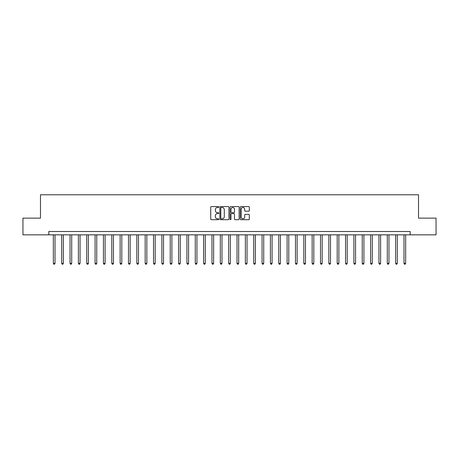 <?xml version="1.0" encoding="UTF-8"?>
<svg xmlns="http://www.w3.org/2000/svg" width="459" height="459" viewBox="0 0 459 459"><rect width="100%" height="100%" fill="white"/><g stroke="black" fill="none" stroke-linecap="round" stroke-linejoin="round"><path stroke-width="0.69" d="M218.811 207.038A0.459 0.459 0 0 0 218.352 206.579L211.387 206.579A0.654 0.654 0 0 0 210.733 207.238L210.733 219.035A0.654 0.654 0 0 0 211.387 219.695L218.352 219.695A0.459 0.459 0 0 0 218.811 219.236A0.459 0.459 0 0 0 218.352 218.777L217.451 218.777A2.1 2.1 0 0 1 215.357 216.677L215.357 215.696A2.1 2.1 0 0 1 217.451 213.596L218.352 213.596A0.459 0.459 0 0 0 218.811 213.137A0.459 0.459 0 0 0 218.352 212.678L217.451 212.678A2.1 2.1 0 0 1 215.357 210.578L215.357 209.597A2.1 2.1 0 0 1 217.451 207.497L218.352 207.497A0.459 0.459 0 0 0 218.811 207.038M248.658 211.203A0.654 0.654 0 0 0 249.317 210.549L249.317 207.238A0.654 0.654 0 0 0 248.658 206.579L240.923 206.579A0.654 0.654 0 0 0 240.269 207.238L240.269 219.035A0.654 0.654 0 0 0 240.923 219.695L248.658 219.695A0.654 0.654 0 0 0 249.317 219.035L249.317 215.036A0.654 0.654 0 0 0 248.658 214.382L245.347 214.382A0.654 0.654 0 0 0 244.693 215.036L244.693 217.021A1.756 1.756 0 0 1 242.937 218.777A1.756 1.756 0 0 1 241.187 217.021L241.187 209.252A1.756 1.756 0 0 1 242.937 207.497A1.756 1.756 0 0 1 244.693 209.252L244.693 210.549A0.654 0.654 0 0 0 245.347 211.203L248.658 211.203M48.832 234.842L22.95 234.842L22.95 218.145L40.484 218.145L40.484 194.771L418.516 194.771L418.516 218.145L436.05 218.145L436.05 234.842L410.168 234.842L410.168 231.502L48.832 231.502L48.832 234.842L410.168 234.842M228.926 207.238A0.654 0.654 0 0 0 228.272 206.579L220.532 206.579A0.654 0.654 0 0 0 219.878 207.238L219.878 219.035A0.654 0.654 0 0 0 220.532 219.695L228.272 219.695A0.654 0.654 0 0 0 228.926 219.035L228.926 207.238M230.728 206.579L238.468 206.579A0.654 0.654 0 0 1 239.122 207.238L239.122 219.035A0.654 0.654 0 0 1 238.468 219.695L235.157 219.695A0.654 0.654 0 0 1 234.497 219.035L234.497 214.25A0.654 0.654 0 0 0 233.843 213.596L231.646 213.596A0.654 0.654 0 0 0 230.992 214.25L230.992 219.236A0.459 0.459 0 0 1 230.533 219.695A0.459 0.459 0 0 1 230.074 219.236L230.074 207.238A0.654 0.654 0 0 1 230.728 206.579M221.255 207.497A0.459 0.459 0 0 0 220.796 207.956L220.796 218.318A0.459 0.459 0 0 0 221.255 218.777L222.208 218.777A2.1 2.1 0 0 0 224.302 216.677L224.302 209.597A2.1 2.1 0 0 0 222.208 207.497L221.255 207.497M234.497 209.287A1.756 1.756 0 0 0 232.747 207.531A1.756 1.756 0 0 0 230.992 209.287L230.992 212.024A0.654 0.654 0 0 0 231.646 212.678L233.843 212.678A0.654 0.654 0 0 0 234.497 212.024L234.497 209.287M53.342 234.842L53.342 263.363L55.011 263.363L55.011 234.842M55.011 263.363L54.506 264.229L53.841 264.229L53.342 263.363M61.69 234.842L61.69 263.363L63.359 263.363L63.359 234.842M63.359 263.363L62.86 264.229L62.189 264.229L61.69 263.363M70.038 234.842L70.038 263.363L71.707 263.363L71.707 234.842M71.707 263.363L71.208 264.229L70.537 264.229L70.038 263.363M78.386 234.842L78.386 263.363L80.055 263.363L80.055 234.842M80.055 263.363L79.556 264.229L78.885 264.229L78.386 263.363M86.734 234.842L86.734 263.363L88.403 263.363L88.403 234.842M88.403 263.363L87.904 264.229L87.239 264.229L86.734 263.363M95.082 234.842L95.082 263.363L96.751 263.363L96.751 234.842M96.751 263.363L96.252 264.229L95.587 264.229L95.082 263.363M103.43 234.842L103.43 263.363L105.105 263.363L105.105 234.842M105.105 263.363L104.6 264.229L103.935 264.229L103.43 263.363M111.784 234.842L111.784 263.363L113.453 263.363L113.453 234.842M113.453 263.363L112.948 264.229L112.283 264.229L111.784 263.363M120.132 234.842L120.132 263.363L121.801 263.363L121.801 234.842M121.801 263.363L121.296 264.229L120.631 264.229L120.132 263.363M128.48 234.842L128.48 263.363L130.149 263.363L130.149 234.842M130.149 263.363L129.65 264.229L128.979 264.229L128.48 263.363M136.828 234.842L136.828 263.363L138.498 263.363L138.498 234.842M138.498 263.363L137.998 264.229L137.327 264.229L136.828 263.363M145.176 234.842L145.176 263.363L146.846 263.363L146.846 234.842M146.846 263.363L146.346 264.229L145.675 264.229L145.176 263.363M153.524 234.842L153.524 263.363L155.194 263.363L155.194 234.842M155.194 263.363L154.694 264.229L154.029 264.229L153.524 263.363M161.872 234.842L161.872 263.363L163.542 263.363L163.542 234.842M163.542 263.363L163.043 264.229L162.377 264.229L161.872 263.363M170.226 234.842L170.226 263.363L171.895 263.363L171.895 234.842M171.895 263.363L171.391 264.229L170.725 264.229L170.226 263.363M178.574 234.842L178.574 263.363L180.244 263.363L180.244 234.842M180.244 263.363L179.739 264.229L179.073 264.229L178.574 263.363M186.922 234.842L186.922 263.363L188.592 263.363L188.592 234.842M188.592 263.363L188.092 264.229L187.421 264.229L186.922 263.363M195.27 234.842L195.27 263.363L196.94 263.363L196.94 234.842M196.94 263.363L196.441 264.229L195.769 264.229L195.27 263.363M203.618 234.842L203.618 263.363L205.288 263.363L205.288 234.842M205.288 263.363L204.789 264.229L204.117 264.229L203.618 263.363M211.966 234.842L211.966 263.363L213.636 263.363L213.636 234.842M213.636 263.363L213.137 264.229L212.471 264.229L211.966 263.363M220.314 234.842L220.314 263.363L221.984 263.363L221.984 234.842M221.984 263.363L221.485 264.229L220.819 264.229L220.314 263.363M228.662 234.842L228.662 263.363L230.338 263.363L230.338 234.842M230.338 263.363L229.833 264.229L229.167 264.229L228.662 263.363M237.016 234.842L237.016 263.363L238.686 263.363L238.686 234.842M238.686 263.363L238.181 264.229L237.515 264.229L237.016 263.363M245.364 234.842L245.364 263.363L247.034 263.363L247.034 234.842M247.034 263.363L246.529 264.229L245.863 264.229L245.364 263.363M253.712 234.842L253.712 263.363L255.382 263.363L255.382 234.842M255.382 263.363L254.883 264.229L254.211 264.229L253.712 263.363M262.06 234.842L262.06 263.363L263.73 263.363L263.73 234.842M263.73 263.363L263.231 264.229L262.559 264.229L262.06 263.363M270.408 234.842L270.408 263.363L272.078 263.363L272.078 234.842M272.078 263.363L271.579 264.229L270.908 264.229L270.408 263.363M278.756 234.842L278.756 263.363L280.426 263.363L280.426 234.842M280.426 263.363L279.927 264.229L279.261 264.229L278.756 263.363M287.104 234.842L287.104 263.363L288.774 263.363L288.774 234.842M288.774 263.363L288.275 264.229L287.609 264.229L287.104 263.363M295.458 234.842L295.458 263.363L297.128 263.363L297.128 234.842M297.128 263.363L296.623 264.229L295.957 264.229L295.458 263.363M303.806 234.842L303.806 263.363L305.476 263.363L305.476 234.842M305.476 263.363L304.971 264.229L304.306 264.229L303.806 263.363M312.154 234.842L312.154 263.363L313.824 263.363L313.824 234.842M313.824 263.363L313.325 264.229L312.654 264.229L312.154 263.363M320.502 234.842L320.502 263.363L322.172 263.363L322.172 234.842M322.172 263.363L321.673 264.229L321.002 264.229L320.502 263.363M328.851 234.842L328.851 263.363L330.52 263.363L330.52 234.842M330.52 263.363L330.021 264.229L329.35 264.229L328.851 263.363M337.199 234.842L337.199 263.363L338.868 263.363L338.868 234.842M338.868 263.363L338.369 264.229L337.704 264.229L337.199 263.363M345.547 234.842L345.547 263.363L347.216 263.363L347.216 234.842M347.216 263.363L346.717 264.229L346.052 264.229L345.547 263.363M353.895 234.842L353.895 263.363L355.57 263.363L355.57 234.842M355.57 263.363L355.065 264.229L354.4 264.229L353.895 263.363M362.249 234.842L362.249 263.363L363.918 263.363L363.918 234.842M363.918 263.363L363.413 264.229L362.748 264.229L362.249 263.363M370.597 234.842L370.597 263.363L372.266 263.363L372.266 234.842M372.266 263.363L371.761 264.229L371.096 264.229L370.597 263.363M378.945 234.842L378.945 263.363L380.614 263.363L380.614 234.842M380.614 263.363L380.115 264.229L379.444 264.229L378.945 263.363M387.293 234.842L387.293 263.363L388.962 263.363L388.962 234.842M388.962 263.363L388.463 264.229L387.792 264.229L387.293 263.363M395.641 234.842L395.641 263.363L397.31 263.363L397.31 234.842M397.31 263.363L396.811 264.229L396.14 264.229L395.641 263.363M403.989 234.842L403.989 263.363L405.658 263.363L405.658 234.842M405.658 263.363L405.159 264.229L404.494 264.229L403.989 263.363"/></g></svg>

